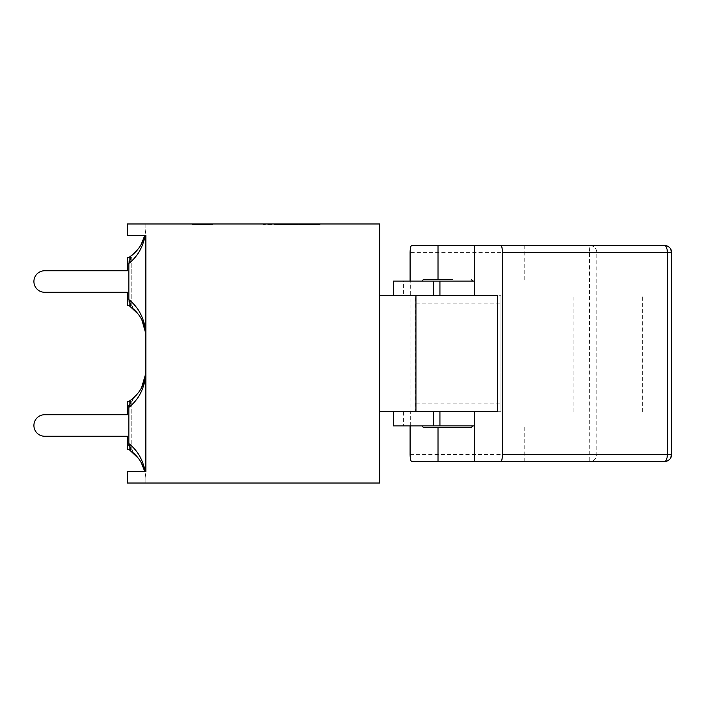 <?xml version="1.0" encoding="UTF-8"?>
<svg xmlns="http://www.w3.org/2000/svg" width="707" height="707" viewBox="0 0 707 707"><rect width="100%" height="100%" fill="white"/><g stroke="black" fill="none" stroke-linecap="round" stroke-linejoin="round"><path stroke-width="0.53" stroke-dasharray="3.54 2.65" d="M379.668 411.739L379.668 295.261L379.668 411.739L500.971 411.739L500.971 295.261L500.971 411.739L415.946 411.739L415.946 295.261L500.971 295.261L415.946 295.261L415.946 411.739L403.423 411.739L438.013 411.739L415.097 411.739L415.097 295.261L438.013 295.261L438.013 279.672M497.428 411.739L415.097 411.739M671.65 454.398L671.049 454.398A7.088 6.487 -90 0 1 664.562 461.477L589.762 461.477L589.541 252.602L410.095 252.602M411.66 245.523L664.562 245.523A7.088 6.487 -90 0 1 671.049 252.602L589.541 252.602L589.762 245.523A7.088 7.079 -90 0 1 596.841 252.602L596.841 454.398A7.088 7.079 -90 0 1 589.762 461.477L411.66 461.477M438.013 427.328L438.013 411.739M410.095 425.914L410.095 281.086M474.512 461.477L524.762 461.477L474.512 461.477M474.512 245.523L524.762 245.523L474.512 245.523M474.512 281.086L403.423 281.086L403.423 295.261L410.307 295.261L410.307 281.086L403.423 281.086M393.56 281.086L410.307 281.086M452.931 281.086L421.902 281.086L452.931 281.086M410.307 295.261L404.324 295.261L415.946 295.261L415.946 411.739M393.56 295.261L415.946 295.261M438.013 295.261L403.423 295.261M403.423 411.739L403.423 425.914L474.512 425.914M403.423 425.914L393.56 425.914M441.884 425.914L472.912 425.914L441.884 425.914M410.307 425.914L410.307 411.739M415.097 295.261L497.428 295.261M642.38 411.739L642.38 295.261M573.059 411.739L573.059 295.261M471.498 427.328L423.316 427.328M500.971 353.5L500.971 303.904L500.971 353.5M415.946 353.5L415.946 403.096L415.946 353.5M379.668 295.261L404.324 295.261M129.929 256.712L130.38 256.402L129.929 256.712C137.494 251.392 142.46 244.26 144.847 235.316L145.174 235.316C142.894 247.291 137.45 256.659 128.851 263.402L128.851 299.618C138.961 307.704 144.635 318.972 145.854 333.412L145.854 235.316L145.174 235.316L145.854 235.316L145.854 333.412M128.851 263.402L131.087 257.419L129.469 257.419M129.231 257.419L129.938 257.419L128.851 261.237C132.775 257.816 132.775 257.825 128.851 261.237C132.775 257.816 132.775 257.825 128.851 261.237L128.851 301.809C132.775 305.194 132.775 305.194 128.851 301.801C132.775 305.194 132.775 305.194 128.851 301.801L128.851 261.219C132.775 257.808 132.775 257.799 128.851 261.192L128.851 301.809C132.775 305.203 132.775 305.203 128.851 301.792C132.775 305.203 132.775 305.203 128.851 301.792L128.851 261.219C132.775 257.808 132.775 257.799 128.851 261.192L129.947 257.419L127.437 257.419L127.437 270.746L44.674 270.746A10.773 10.773 0 0 0 33.909 281.51A10.773 10.773 0 0 0 44.674 292.283A10.773 10.773 0 0 1 33.909 281.51A10.773 10.773 0 0 1 44.674 270.746A10.773 10.773 0 0 0 33.909 281.51A10.773 10.773 0 0 0 44.674 292.283A10.773 10.773 0 0 1 33.909 281.51A10.773 10.773 0 0 1 44.674 270.746A10.773 10.773 0 0 0 33.909 281.51A10.773 10.773 0 0 0 44.674 292.283L127.437 292.283L44.674 292.283L127.437 292.283L127.437 305.601L127.437 292.283L127.437 305.601L127.437 292.283L127.437 305.601L129.938 305.601L129.01 305.601L130.38 306.626L129.213 305.601L129.947 305.601L128.851 301.792L129.938 305.601L129.213 305.601M145.174 235.316L144.838 235.316A36.844 36.844 0 0 0 145.854 229.077A36.844 36.844 0 0 1 144.847 235.316L141.241 244.348M133.552 253.928L134.065 253.415L133.552 253.928M132.898 254.449L130.38 256.402L132.898 254.449M129.938 257.419L127.437 257.419L129.947 257.419L127.437 257.419L127.437 270.746L44.674 270.746L127.437 270.746L127.437 257.419L127.437 270.746L127.437 257.419L131.087 257.419M130.38 256.402L129.213 257.419M133.968 309.525L132.775 307.952L131.802 304.39L131.802 258.603C131.838 255.934 134.03 253.079 133.809 253.689C134.03 253.079 131.829 255.943 131.802 258.621L131.802 304.39C131.829 307.077 134.03 309.949 133.809 309.339L130.061 306.405M128.851 299.618L131.087 305.601L127.437 305.601L129.947 305.601L127.437 305.601L129.947 305.601L128.851 301.801L129.938 305.601L129.01 305.601M134.065 309.604L132.881 308.561M131.087 305.601L129.337 305.601M145.854 373.588L145.854 373.057L145.854 373.588C144.635 388.028 138.961 399.296 128.851 407.382L128.851 443.598C137.45 450.35 142.894 459.709 145.174 471.684L144.838 471.684A36.844 36.844 0 0 1 145.854 477.923L145.854 483.022L127.437 483.022L127.437 471.684L127.437 483.022L379.668 483.022L379.668 223.978L127.437 223.978L127.437 235.316L144.847 235.316L127.437 235.316L127.437 223.978L145.854 223.978L145.854 229.077L145.854 223.978L127.437 223.978L127.437 235.316L145.854 235.316L145.854 471.684L145.174 471.684L145.854 471.684L145.854 373.588L145.854 471.684L127.437 471.684L144.847 471.684C142.46 462.74 137.494 455.608 129.929 450.288L131.882 451.72L129.213 449.581L129.947 449.581L129.01 449.581L130.38 450.598M129.337 401.399L131.087 401.399L128.851 407.382L128.851 443.616L131.087 449.581L129.337 449.581M144.847 471.684L127.437 471.684L127.437 483.022L145.854 483.022L145.854 477.923A36.844 36.844 0 0 0 144.847 471.684L145.174 471.684M129.222 401.399L129.947 401.399L128.851 405.208C132.775 401.788 132.775 401.797 128.851 405.208C132.775 401.788 132.775 401.797 128.851 405.208C132.775 401.806 132.775 401.806 128.851 405.199C132.775 401.806 132.775 401.806 128.851 405.199L128.851 445.781L128.851 405.191L129.938 401.399L129.213 401.399L129.929 400.683C139.403 393.879 144.714 384.67 145.854 373.057M129.01 401.399L129.938 401.399L129.01 401.399L132.739 398.562M133.676 397.802L131.802 402.61L131.802 448.379L131.802 402.592C131.829 399.915 134.03 397.051 133.809 397.67L134.074 397.387M133.817 397.617L132.916 398.412L133.817 397.617M129.213 449.581L129.947 449.581L128.851 445.799C132.775 449.175 132.775 449.166 128.851 445.772C132.775 449.175 132.775 449.184 128.851 445.799C132.775 449.175 132.775 449.166 128.851 445.772C132.775 449.175 132.775 449.184 128.851 445.799L128.851 405.191L129.947 401.399L128.851 405.191M129.01 449.581L129.938 449.581L128.851 445.79M131.087 401.399L127.437 401.399L127.437 414.717L127.437 401.399L127.437 414.717L44.674 414.717A10.773 10.773 0 0 0 33.909 425.49A10.773 10.773 0 0 0 44.674 436.254A10.773 10.773 0 0 1 33.909 425.49A10.773 10.773 0 0 1 44.674 414.717A10.773 10.773 0 0 0 33.909 425.49A10.773 10.773 0 0 0 44.674 436.254A10.773 10.773 0 0 1 33.909 425.49A10.773 10.773 0 0 1 44.674 414.717A10.773 10.773 0 0 0 33.909 425.49A10.773 10.773 0 0 0 44.674 436.254L127.437 436.254L44.674 436.254L127.437 436.254L127.437 449.581L127.437 436.254L127.437 449.581L127.437 436.254L127.437 449.581L131.087 449.581M127.437 414.717L44.674 414.717L127.437 414.717L127.437 401.399L129.947 401.399L127.437 401.399L127.437 414.717M129.938 401.399L127.437 401.399L129.938 401.399M212.462 223.978L192.207 223.978L212.462 223.978L192.543 223.978L192.543 224.543L212.462 224.543L192.207 224.543L212.462 224.543L192.543 224.543L212.383 224.543L192.543 224.543L212.383 224.543L192.543 224.543L192.543 223.978L212.462 223.978L192.543 223.978L192.543 224.543L192.543 223.978L212.383 223.978L192.543 223.978L192.543 224.543L192.543 223.978L209.431 223.978L192.543 223.978L192.543 224.543L192.543 223.978L209.148 223.978L192.543 223.978L192.543 224.543L192.543 223.978L212.383 223.978L212.383 224.543L212.383 223.978L192.543 223.978L192.543 224.543L192.543 223.978L207.664 223.978L192.543 223.978L192.543 224.543L192.543 223.978L212.383 223.978L212.383 224.543L212.383 223.978L195.397 223.978L212.383 223.978L212.383 224.543L212.383 223.978L192.543 223.978L212.383 223.978L212.383 224.543L212.383 223.978L192.207 223.978L212.462 223.978L212.462 224.543L192.207 224.543L212.462 224.543M210.041 223.978L210.041 224.543L202.944 224.543L210.041 224.543L210.041 223.978L202.944 223.978L210.041 223.978M194.885 223.978L194.885 224.543L194.885 223.978M209.431 223.978L209.431 224.543M209.148 223.978L209.148 224.543M209.997 223.978L207.664 223.978L209.997 223.978M212.383 223.978L212.383 224.543L212.383 223.978L195.309 223.978L212.383 223.978L212.383 224.543L212.383 223.978L192.543 223.978L192.543 224.543L192.543 223.978L198.543 223.978L192.543 223.978L192.543 224.543L192.543 223.978L212.383 223.978L212.383 224.543L212.383 223.978L192.543 223.978L192.543 224.543L192.543 223.978L212.383 223.978M276.243 224.543L320.156 224.543L263.472 224.543L276.243 224.543L276.243 223.978L263.472 223.978L320.156 223.978L276.243 223.978L276.243 224.543M285.425 223.978L285.425 224.543L285.425 223.978M298.195 223.978L298.195 224.543L298.195 223.978M307.368 223.978L307.368 224.543L307.368 223.978M320.156 223.978L320.156 224.543L320.156 223.978M263.472 223.978L263.472 224.543L263.472 223.978M200.682 223.978L210.297 223.978L200.682 223.978L200.682 224.543L210.297 224.543L200.682 224.543L200.682 223.978M198.543 223.978L198.543 224.543L198.543 223.978M202.944 223.978L202.944 224.543M200.602 223.978L200.602 224.543M410.095 454.398L596.841 454.654M671.65 252.602L671.049 252.602L671.049 454.398L596.841 454.398M524.762 245.523L524.762 281.086M524.762 461.477L524.762 425.914M415.946 403.096L500.971 403.096M415.946 303.904L500.971 303.904M141.833 319.776L144.449 326.281M144.732 327.306L145.836 333.651M131.891 399.243L133.985 397.458M145.836 373.349L144.281 381.267L141.533 387.798M131.802 448.379L132.766 451.906L133.817 453.311L132.775 451.932L131.802 448.362"/><path stroke-width="1.06" d="M379.668 295.261L497.428 295.261L497.428 411.739L379.668 411.739M664.562 245.523L500.865 245.523C501.811 245.948 502.332 248.307 502.421 252.602L667.355 252.602L667.355 454.398A7.088 2.793 90 0 1 664.562 461.477A7.088 7.088 0 0 0 671.65 454.398L671.65 252.602A7.088 7.088 0 0 0 664.562 245.523A7.088 2.793 90 0 1 667.355 252.602L671.65 252.602M410.095 281.086L410.095 252.602C410.193 248.307 410.714 245.948 411.66 245.523L500.865 245.523M671.65 454.398L502.421 454.398C502.332 458.693 501.811 461.052 500.865 461.477L411.66 461.477C410.714 461.052 410.193 458.693 410.095 454.398L410.095 425.914M500.865 461.477L664.562 461.477M438.013 461.477L438.013 427.328M438.013 279.672L438.013 245.523M502.421 454.398L502.421 252.602M474.512 295.261L474.512 245.523M474.512 461.477L474.512 411.739M474.512 281.086L393.56 281.086L393.56 295.261L404.324 295.261M433.391 295.261L433.391 281.086M439.931 295.261L439.931 281.086M393.56 411.739L393.56 425.914L474.512 425.914M439.931 425.914L439.931 411.739M433.391 425.914L433.391 411.739M421.902 425.914L423.316 427.328L471.498 427.328L472.912 425.914M452.621 279.672L423.316 279.672L452.621 279.672M415.946 411.739L415.946 295.261M145.854 333.412C144.635 318.972 138.961 307.704 128.851 299.618L128.851 263.402C137.45 256.659 142.894 247.291 145.174 235.316M129.001 257.419L131.087 257.419L128.851 263.402M141.241 244.348L144.838 235.316C142.46 244.26 137.494 251.392 129.929 256.712L129.134 257.313M129.938 257.419L129.028 257.419L133.605 253.831M134.065 253.415L132.898 254.449L134.065 253.415M132.881 308.561L129.028 305.618L129.947 305.601L129.001 305.601M145.854 333.89C144.688 322.304 139.385 313.113 129.929 306.317L138.139 314.032L133.941 309.498M133.968 309.525L130.061 306.405M128.851 299.618L131.087 305.601L129.01 305.601M145.854 333.943C144.988 324.345 141.064 316.232 134.065 309.604M131.087 305.601L127.437 305.601L127.437 292.283L44.674 292.283A10.773 10.773 0 0 1 33.909 281.51A10.773 10.773 0 0 1 44.674 270.746L127.437 270.746L44.674 270.746L127.437 270.746L127.437 257.419L131.087 257.419M145.174 471.684C142.894 459.709 137.45 450.341 128.851 443.598L128.851 407.382C138.943 399.314 144.608 388.072 145.854 373.658M129.337 401.399L129.947 401.399M145.854 373.057C144.714 384.67 139.403 393.879 129.929 400.683L129.134 401.284M130.38 400.374L131.891 399.243M128.851 405.208L128.851 407.356L131.087 401.399L129.001 401.399M129.213 449.581L131.087 449.581L128.851 443.598L128.851 445.79M144.838 471.684L141.365 462.864L144.838 471.684C142.46 462.74 137.494 455.608 129.929 450.288L129.028 449.59M131.087 449.581L127.437 449.581L127.437 436.254L44.674 436.254A10.773 10.773 0 0 1 33.909 425.49A10.773 10.773 0 0 1 44.674 414.717L127.437 414.717L44.674 414.717L127.437 414.717L127.437 401.399L131.087 401.399M145.854 471.684L127.437 471.684L127.437 483.022L379.668 483.022L379.668 223.978L127.437 223.978L127.437 235.316L145.854 235.316L145.854 471.684M472.912 281.086L471.498 279.672M421.902 281.086L423.316 279.672M134.003 253.477L138.643 248.343M141.833 319.776L145.836 333.651M144.449 326.281L144.732 327.306M133.985 397.458L138.059 393.074M145.836 373.349L141.533 387.798M129.929 450.288L138.457 458.401"/></g></svg>
